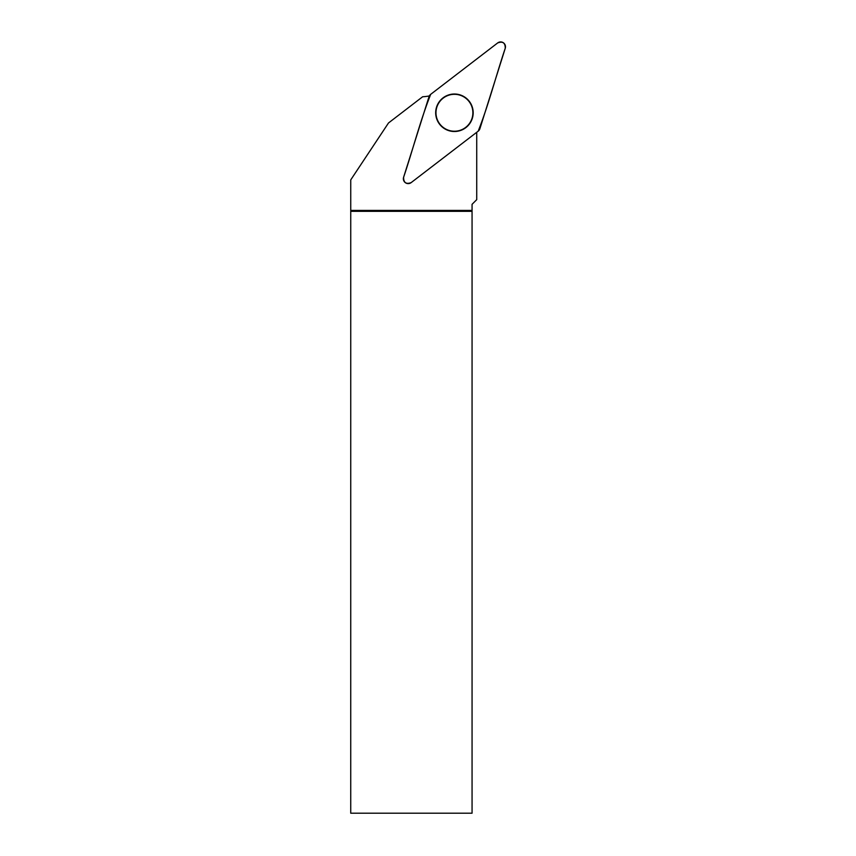 <?xml version="1.0" encoding="UTF-8"?>
<svg xmlns="http://www.w3.org/2000/svg" width="856" height="856" viewBox="0 0 856 856"><rect width="100%" height="100%" fill="white"/><g stroke="black" fill="none" stroke-linecap="round" stroke-linejoin="round"><path stroke-width="1.28" d="M411.169 182.606L478.183 131.182A4.847 4.847 0 0 0 479.863 128.796L505.265 48.225A4.847 4.847 0 0 0 497.689 42.928L430.675 94.353A4.847 4.847 0 0 0 428.995 96.739L403.593 177.299A4.847 4.847 0 0 0 411.169 182.606M465.183 97.402A18.746 18.746 0 0 0 439.075 102.014A18.746 18.746 0 0 0 443.675 128.122A18.746 18.746 0 0 0 469.784 123.521A18.746 18.746 0 0 0 465.183 97.402M476.728 132.295L476.728 199.651L472.063 204.316L472.063 813.2L350.735 813.2L350.746 179.878L388.506 122.964L422.639 96.76A49.445 49.445 0 0 0 429.327 95.947M472.063 210.416L350.746 210.416M472.063 211.336L350.735 211.336M454.429 94.31A18.457 18.457 0 0 0 438.443 121.991A18.457 18.457 0 0 0 470.415 121.991A18.457 18.457 0 0 0 454.429 94.31M430.675 94.353C420.082 121.135 412.881 149.8 403.604 177.288C403.583 182.703 406.108 184.468 411.18 182.596L478.183 131.182C488.776 104.389 495.977 75.735 505.254 48.236C505.275 42.832 502.75 41.067 497.678 42.928L430.675 94.353"/></g></svg>
